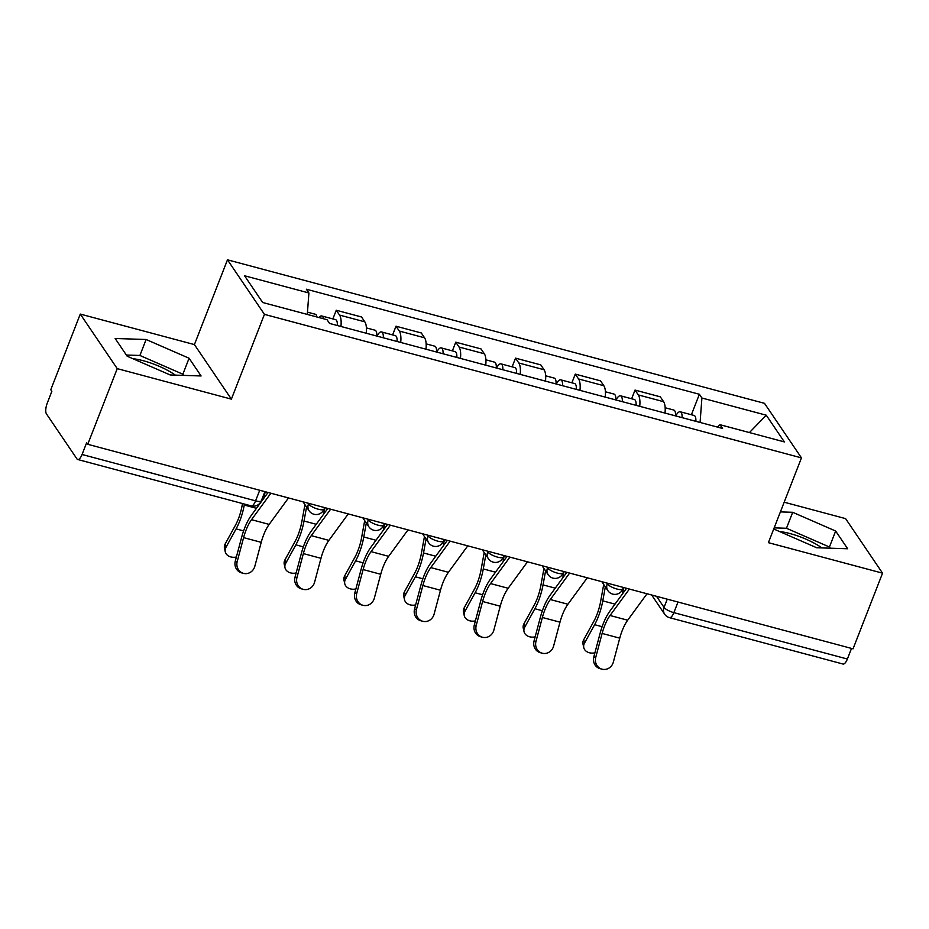 <?xml version="1.0" encoding="UTF-8"?>
<svg xmlns="http://www.w3.org/2000/svg" width="929" height="929" viewBox="0 0 929 929"><rect width="100%" height="100%" fill="white"/><g stroke="black" fill="none" stroke-linecap="round" stroke-linejoin="round"><path stroke-width="1.39" d="M779.443 531.493A33.119 9.162 -158.7 0 1 790.068 533.583A33.119 9.162 -158.7 0 1 821.898 547.913M132.87 358.699A33.119 9.162 -158.7 0 1 143.496 360.789A33.119 9.162 -158.7 0 1 175.326 375.119M80.277 314.083L117.24 368.639L87.744 444.294L853.054 648.825L882.55 573.17L768.399 542.664L801.46 457.881L764.497 403.337L227.477 259.818L194.416 344.589L80.277 314.083L50.781 389.739L51.85 391.33L47.263 403.116A8.489 3.042 -75 0 0 46.45 413.904L76.944 458.903A8.489 3.042 -75 0 0 77.722 459.507A8.489 3.042 -75 0 0 82.066 454.49L255.591 500.859A8.489 2.346 21.3 0 0 261.339 500.766L264.904 491.638M882.55 573.17L845.587 518.614L784.181 502.206M117.24 368.639L231.379 399.145L264.44 314.362L801.46 457.881M87.744 444.294L86.664 442.703L82.066 454.49M851.521 648.407L847.376 659.021A8.489 3.042 105 0 1 843.033 664.038L669.519 617.669A8.489 3.042 -75 0 0 673.862 612.641L847.376 659.021M665.013 413.08A19.532 6.991 -75 0 0 663.596 401.688L660.31 396.834L635.03 390.075L638.316 394.93A19.532 6.991 105 0 1 639.733 406.321M631.639 398.785L635.03 390.075M605.255 397.113A19.532 6.991 -75 0 0 603.838 385.721L600.552 380.867L575.272 374.108L578.558 378.962A19.532 6.991 105 0 1 579.975 390.354M571.881 382.818L575.272 374.108M545.497 381.145A19.532 6.991 -75 0 0 544.092 369.754L540.806 364.9L515.525 358.141L518.812 362.995A19.532 6.991 105 0 1 520.217 374.387M512.123 366.85L515.525 358.141M485.751 365.178A19.532 6.991 -75 0 0 484.334 353.775L481.048 348.932L455.767 342.174L459.054 347.028A19.532 6.991 105 0 1 460.47 358.42M452.377 350.872L455.767 342.174M425.993 349.199A19.532 6.991 -75 0 0 424.576 337.808L421.29 332.965L396.009 326.207L399.296 331.049A19.532 6.991 105 0 1 400.713 342.453M392.619 334.904L396.009 326.207M366.235 333.232A19.532 6.991 -75 0 0 364.83 321.84L361.544 316.986L336.263 310.24L339.549 315.082A19.532 6.991 105 0 1 340.955 326.474M332.861 318.937L336.263 310.24M700.083 422.451L701.906 398.007L766.262 415.205L784.366 441.914L720.021 424.716L717.316 427.061M701.906 398.007L699.374 394.268L306.384 289.233L308.916 292.972L244.559 275.774L262.663 302.494L327.02 319.692L329.551 323.431L722.553 428.455L720.021 424.716M227.477 259.818L264.44 314.362M773.729 528.996L816.707 547.75L847.666 548.76L835.659 531.04L792.692 512.297L780.395 511.902M194.416 344.589L231.379 399.145M127.168 356.213L170.135 374.944L201.094 375.966L189.086 358.246L146.12 339.503L115.161 338.493L127.168 356.213M691.397 414.752L699.374 394.268M308.916 292.972L307.302 314.42M766.262 415.205L749.413 432.577M830.236 548.191L829.434 547.007L786.457 528.264L774.171 527.869M786.457 528.264L792.692 512.297M829.434 547.007L835.659 531.04M183.663 375.397L182.862 374.213L139.896 355.47L126.367 355.029M139.896 355.47L146.12 339.503M182.862 374.213L189.086 358.246M595.733 657.395A9.766 9.116 104.8 0 0 602.05 669.182A9.766 9.116 104.8 0 0 613.349 662.098L619.748 638.153L602.12 633.439L595.733 657.395L593.817 656.884L600.215 632.939A31.841 11.403 105 0 1 609.807 611.236L626.576 588.301M602.05 669.182L600.134 668.683A9.766 9.116 -75.2 0 1 593.817 656.884M629.397 589.044L610.051 615.497A26.326 9.429 -75 0 0 602.12 633.439M647.014 593.759L627.679 620.212A26.326 9.429 -75 0 0 619.748 638.153M583.772 647.606L583.006 644.157A9.766 7.513 -12.5 0 1 583.737 639.686L584.504 643.123A9.766 7.513 167.5 0 0 583.772 647.606A9.766 7.513 167.5 0 0 594.908 652.82M682.083 417.644A10.614 3.797 -75 0 0 680.272 411.779A10.614 3.797 -75 0 0 675.766 415.96M695.879 421.325A10.614 3.797 -75 0 0 694.056 415.46L680.272 411.779M675.569 415.902A10.614 3.797 -75 0 0 673.757 410.037L665.164 407.75M603.711 584.48L600.61 601.551A26.326 9.429 105 0 1 593.863 621.257L583.737 639.686M584.504 643.123L594.63 624.694A31.841 11.403 -75 0 0 602.782 600.866L605.325 586.873M622.546 593.817L623.684 587.523M535.975 641.416A9.766 9.116 104.8 0 0 542.292 653.215A9.766 9.116 104.8 0 0 553.591 646.131L559.99 622.175L542.373 617.471L535.975 641.416L534.07 640.917L540.457 616.961A31.841 11.403 105 0 1 550.061 595.268L566.829 572.322M542.292 653.215L540.388 652.715A9.766 9.116 -75.2 0 1 534.07 640.917M569.64 573.077L550.305 599.53A26.326 9.429 -75 0 0 542.373 617.471M587.267 577.792L567.921 604.245A26.326 9.429 -75 0 0 559.99 622.175M476.217 625.449A9.766 9.116 104.8 0 0 482.534 637.248A9.766 9.116 104.8 0 0 493.845 630.164L500.232 606.207L482.615 601.504L476.217 625.449L474.313 624.95L480.699 600.993A31.841 11.403 105 0 1 490.303 579.301L507.071 556.355M482.534 637.248L480.63 636.748A9.766 9.116 -75.2 0 1 474.313 624.95M509.893 557.11L490.547 583.563A26.326 9.429 -75 0 0 482.615 601.504M527.509 561.813L508.163 588.278A26.326 9.429 -75 0 0 500.232 606.207M524.026 631.627L523.259 628.19A9.766 7.513 -12.5 0 1 523.979 623.719L524.746 627.156A9.766 7.513 167.5 0 0 524.026 631.627A9.766 7.513 167.5 0 0 535.15 636.853M622.325 401.676A10.614 3.797 -75 0 0 620.514 395.812A10.614 3.797 -75 0 0 616.02 399.993M636.121 405.358A10.614 3.797 -75 0 0 634.31 399.493L620.514 395.812M615.822 399.934A10.614 3.797 -75 0 0 613.999 394.07L605.406 391.771M543.953 568.513L540.852 585.584A26.326 9.429 105 0 1 534.117 605.29L523.979 623.719M524.746 627.156L534.872 608.727A31.841 11.403 -75 0 0 543.035 584.898L545.578 570.905M562.788 577.85L563.926 571.556M464.268 615.66L463.501 612.223A9.766 7.513 -12.5 0 1 464.221 607.752L464.988 611.189A9.766 7.513 167.5 0 0 464.268 615.66A9.766 7.513 167.5 0 0 475.393 620.886M562.579 385.709A10.614 3.797 -75 0 0 560.756 379.845A10.614 3.797 -75 0 0 556.262 384.014M576.363 389.39A10.614 3.797 -75 0 0 574.552 383.526L560.756 379.845M556.065 383.967A10.614 3.797 -75 0 0 554.253 378.103L545.66 375.804M484.195 552.546L481.094 569.616A26.326 9.429 105 0 1 474.359 589.311L464.221 607.752M464.988 611.189L475.125 592.76A31.841 11.403 -75 0 0 483.277 568.931L485.821 554.938M503.03 561.882L504.18 555.588M416.471 609.482A9.766 9.116 104.8 0 0 422.788 621.28A9.766 9.116 104.8 0 0 434.087 614.197L440.485 590.24L422.858 585.525L416.471 609.482L414.555 608.983L420.953 585.026A31.841 11.403 105 0 1 430.545 563.322L447.313 540.388M422.788 621.28L420.872 620.769A9.766 9.116 -75.2 0 1 414.555 608.983M450.135 541.142L430.789 567.596A26.326 9.429 -75 0 0 422.858 585.525M467.751 545.846L448.417 572.299A26.326 9.429 -75 0 0 440.485 590.24M356.713 593.515A9.766 9.116 104.8 0 0 363.03 605.313A9.766 9.116 104.8 0 0 374.329 598.218L380.727 574.273L363.111 569.558L356.713 593.515L354.808 593.004L361.195 569.059A31.841 11.403 105 0 1 370.799 547.355L387.567 524.42M363.03 605.313L361.126 604.802A9.766 9.116 -75.2 0 1 354.808 593.004M390.377 525.175L371.043 551.629A26.326 9.429 -75 0 0 363.111 569.558M408.005 529.878L388.659 556.332A26.326 9.429 -75 0 0 380.727 574.273M296.955 577.548A9.766 9.116 104.8 0 0 303.272 589.346A9.766 9.116 104.8 0 0 314.583 582.251L320.969 558.306L303.353 553.591L296.955 577.548L295.05 577.037L301.437 553.092A31.841 11.403 105 0 1 311.041 531.388L327.809 508.453M303.272 589.346L301.368 588.835A9.766 9.116 -75.2 0 1 295.05 577.037M330.631 509.197L311.285 535.65A26.326 9.429 -75 0 0 303.353 553.591M348.247 513.911L328.901 540.364A26.326 9.429 -75 0 0 320.969 558.306M404.51 599.693L403.743 596.255A9.766 7.513 -12.5 0 1 404.475 591.773L405.241 595.222A9.766 7.513 167.5 0 0 404.51 599.693A9.766 7.513 167.5 0 0 415.646 604.918M502.821 369.73A10.614 3.797 -75 0 0 501.01 363.878A10.614 3.797 -75 0 0 496.504 368.047M516.605 373.423A10.614 3.797 -75 0 0 514.794 367.559L501.01 363.878M496.307 368A10.614 3.797 -75 0 0 494.495 362.136L485.902 359.837M424.448 536.579L421.348 553.649A26.326 9.429 105 0 1 414.601 573.344L404.475 591.773M405.241 595.222L415.368 576.793A31.841 11.403 -75 0 0 423.519 552.964L426.063 538.971M443.284 545.915L444.422 539.61M344.764 583.726L343.997 580.277A9.766 7.513 -12.5 0 1 344.717 575.806L345.483 579.255A9.766 7.513 167.5 0 0 344.764 583.726A9.766 7.513 167.5 0 0 355.888 588.951M443.063 353.763A10.614 3.797 -75 0 0 441.252 347.899A10.614 3.797 -75 0 0 436.758 352.079M456.859 357.456A10.614 3.797 -75 0 0 455.047 351.592L441.252 347.899M436.56 352.021A10.614 3.797 -75 0 0 434.737 346.169L426.144 343.869M364.691 520.612L361.59 537.682A26.326 9.429 105 0 1 354.855 557.377L344.717 575.806M345.483 579.255L355.61 560.826A31.841 11.403 -75 0 0 363.773 536.997L366.316 522.992M383.526 529.948L384.664 523.642M285.006 567.758L284.239 564.309A9.766 7.513 -12.5 0 1 284.959 559.839L285.726 563.288A9.766 7.513 167.5 0 0 285.006 567.758A9.766 7.513 167.5 0 0 296.13 572.972M383.317 337.796A10.614 3.797 -75 0 0 381.494 331.932A10.614 3.797 -75 0 0 377 336.112M397.101 341.477A10.614 3.797 -75 0 0 395.289 335.624L381.494 331.932M376.802 336.054A10.614 3.797 -75 0 0 374.991 330.19L366.398 327.902M304.933 504.633L301.832 521.715A26.326 9.429 105 0 1 295.097 541.41L284.959 559.839M285.726 563.288L295.863 544.847A31.841 11.403 -75 0 0 304.015 521.018L306.558 507.025M323.768 513.981L324.918 507.675M237.209 561.569A9.766 9.116 104.8 0 0 243.526 573.367A9.766 9.116 104.8 0 0 254.825 566.284L261.223 542.327L243.595 537.624L237.209 561.569L235.292 561.07L241.691 537.113A31.841 11.403 105 0 1 251.283 515.421L268.051 492.475M243.526 573.367L241.61 572.868A9.766 9.116 -75.2 0 1 235.292 561.07M270.873 493.229L251.527 519.683A26.326 9.429 -75 0 0 243.595 537.624M288.489 497.944L269.155 524.397A26.326 9.429 -75 0 0 261.223 542.327M225.248 551.78L224.481 548.342A9.766 7.513 -12.5 0 1 225.213 543.871L225.979 547.309A9.766 7.513 167.5 0 0 225.248 551.78A9.766 7.513 167.5 0 0 236.384 557.005M323.42 318.728A10.614 3.797 -75 0 0 321.748 315.965A10.614 3.797 -75 0 0 318.914 317.521M337.343 325.51A10.614 3.797 -75 0 0 335.532 319.646L321.748 315.965M316.905 316.986A10.614 3.797 -75 0 0 315.233 314.223L307.476 312.156M242.481 503.541L242.086 505.736A26.326 9.429 105 0 1 235.339 525.442L225.213 543.871M225.979 547.309L236.105 528.88A31.841 11.403 -75 0 0 244.257 505.051L244.443 504.064M264.01 498.002L265.16 491.708M307.905 503.123L308.486 503.994A8.489 2.346 21.3 0 0 318.299 509.22A8.489 2.346 21.3 0 0 324.058 509.127L324.651 507.606M367.652 519.102L368.244 519.961A8.489 2.346 21.3 0 0 378.057 525.187A8.489 2.346 21.3 0 0 383.816 525.094L384.409 523.573M427.41 535.069L428.002 535.928A8.489 2.346 21.3 0 0 437.814 541.166A8.489 2.346 21.3 0 0 443.574 541.061L444.167 539.54M487.168 551.036L487.748 551.907A8.489 2.346 21.3 0 0 497.561 557.133A8.489 2.346 21.3 0 0 503.321 557.04L503.913 555.519M546.914 567.004L547.506 567.874A8.489 2.346 21.3 0 0 557.319 573.1A8.489 2.346 21.3 0 0 563.079 573.007L563.671 571.486M606.672 582.971L607.264 583.842A8.489 2.346 21.3 0 0 617.077 589.067A8.489 2.346 21.3 0 0 622.836 588.974L623.429 587.453M656.513 596.29L664.049 607.415A8.489 2.346 21.3 0 0 673.862 612.641L677.996 602.038M667.266 599.17L664.049 607.415A8.489 7.571 -34.1 0 0 664.676 614.232A8.489 8.489 0 0 0 669.519 617.669M308.742 503.355L308.486 503.994A8.489 7.571 145.9 0 0 309.113 510.811A8.489 8.489 0 0 0 324.058 509.127M368.488 519.323L368.244 519.961A8.489 7.571 145.9 0 0 368.871 526.778A8.489 8.489 0 0 0 383.816 525.094M428.246 535.29L428.002 535.928A8.489 7.571 145.9 0 0 428.629 542.745A8.489 8.489 0 0 0 443.574 541.061M488.004 551.257L487.748 551.907A8.489 7.571 145.9 0 0 488.375 558.712A8.489 8.489 0 0 0 503.321 557.04M547.75 567.224L547.506 567.874A8.489 7.571 145.9 0 0 548.133 574.679A8.489 8.489 0 0 0 563.079 573.007M607.508 583.203L607.264 583.842A8.489 7.571 145.9 0 0 607.891 590.658A8.489 8.489 0 0 0 622.836 588.974M399.296 331.049L424.576 337.808M459.054 347.028L484.334 353.775M518.812 362.995L544.092 369.754M578.558 378.962L603.838 385.721M638.316 394.93L663.596 401.688M339.549 315.082L364.83 321.84M259.725 490.257L255.591 500.859A8.489 3.042 -75 0 1 251.236 505.887A8.489 8.489 0 0 0 261.339 500.766M627.679 620.212L610.051 615.497M594.63 624.694L602.12 626.703M602.782 600.866L614.998 604.129M567.921 604.245L550.305 599.53M508.163 588.278L490.547 583.563M534.872 608.727L542.373 610.736M543.035 584.898L555.252 588.162M475.125 592.76L482.615 594.757M483.277 568.931L495.494 572.194M448.417 572.299L430.789 567.596M388.659 556.332L371.043 551.629M328.901 540.364L311.285 535.65M415.368 576.793L422.858 578.79M423.519 552.964L435.736 556.227M355.61 560.826L363.111 562.823M363.773 536.997L375.99 540.26M295.863 544.847L303.353 546.856M304.015 521.018L316.232 524.293M269.155 524.397L251.527 519.683M236.105 528.88L243.595 530.889M244.257 505.051L256.474 508.314M601.806 581.67L607.891 590.658M542.048 565.703L548.133 574.679M482.29 549.736L488.375 558.712M422.544 533.769L428.629 542.745M362.786 517.801L368.871 526.778M303.028 501.823L309.113 510.811M251.236 505.887L77.722 459.507M664.676 614.232L651.647 594.99"/></g></svg>
